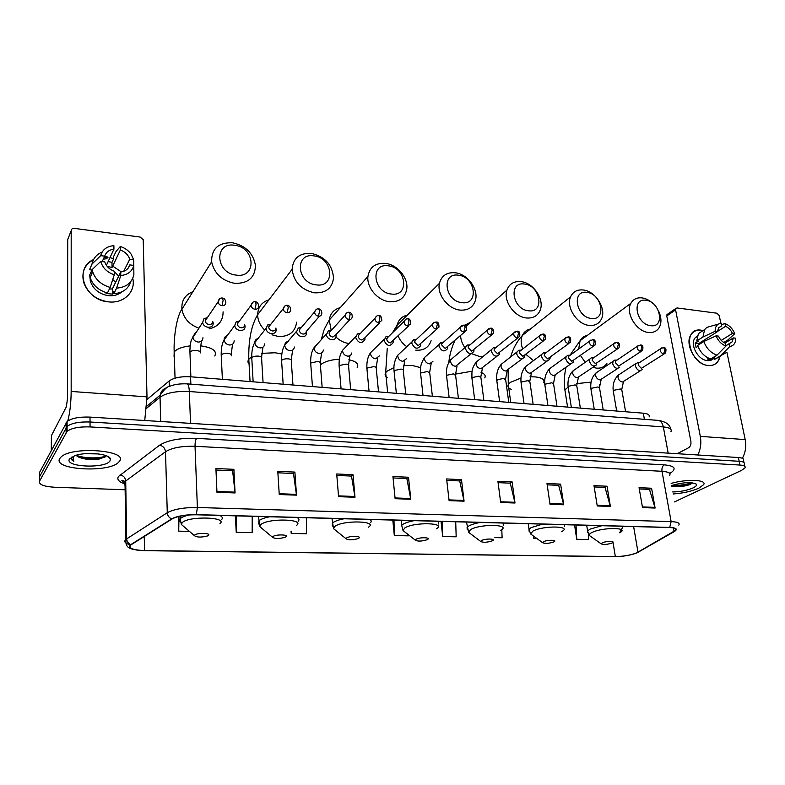 <?xml version="1.0" encoding="UTF-8"?>
<svg xmlns="http://www.w3.org/2000/svg" width="785" height="785" viewBox="0 0 785 785"><rect width="100%" height="100%" fill="white"/><g stroke="black" fill="none" stroke-linecap="round" stroke-linejoin="round"><path stroke-width="1.18" d="M147.021 399.486L169.128 381C173.848 377.703 181.001 376.3 190.569 376.78L643.298 413.185C647.998 413.666 649.941 414.912 649.116 416.923M743.905 462.483L743.464 460.373C744.17 458.793 742.473 457.841 738.391 457.518L90.01 417.1C79.246 416.717 71.602 418.189 67.088 421.516L39.554 472.393L39.486 478.526M744.239 464.102C744.945 462.542 743.258 461.6 739.166 461.286L90.04 422.006C79.256 421.633 71.602 423.105 67.078 426.412L39.505 476.848L67.078 426.412C71.602 423.105 79.256 421.633 90.04 422.006L739.166 461.286C743.258 461.6 744.945 462.542 744.239 464.102L744.68 466.231M698.836 488.172L703.625 484.688C707.305 479.704 687.022 478.801 671.146 483.393C687.022 478.801 707.305 479.704 703.625 484.688L698.836 488.172C691.732 491.292 683.156 493.225 673.088 493.981C683.156 493.225 691.732 491.292 698.836 488.172M119.408 461.325C129.26 450.374 71.808 445.831 60.945 457.086L59.729 458.558C52.34 469.921 108.889 473.139 118.574 462.277L119.408 461.325C129.26 450.374 71.808 445.831 60.945 457.086L59.729 458.558C52.34 469.921 108.889 473.139 118.574 462.277L119.408 461.325M636.625 552.895C630.473 555.211 623.378 556.437 615.342 556.565L144.568 550.55C132.9 550.059 128.259 548.244 130.644 545.075L172.141 518.924C177.449 516.108 185.476 514.724 196.201 514.783L669.477 527.53C674.6 527.755 676.65 528.668 675.63 530.287L636.625 552.895M636.929 552.895L674.413 531.514C677.985 529.168 676.415 527.805 669.723 527.422L196.338 514.636C185.338 514.587 177.116 516 171.67 518.895L130.82 544.604C127.19 548.067 131.733 550.079 144.46 550.668L615.126 556.653C623.359 556.526 630.62 555.27 636.929 552.895M99.361 459.009L105.622 456.625L106.093 455.849C100.431 458.646 84.221 458.666 76.224 455.231M674.541 501.909L741.57 470.362L745.014 467.85C745.73 466.29 744.033 465.368 739.941 465.054L90.069 426.922C79.265 426.569 71.602 428.041 67.068 431.318L39.466 481.313C38.838 484.58 43.862 486.553 54.538 487.24L125.119 489.761M338.561 496.66L336.716 473.983L353.044 474.729L354.997 497.248L338.561 496.66M279.254 494.53L277.782 471.314L294.905 472.089L296.495 495.149L279.254 494.53M216.964 492.283L215.914 468.517L233.901 469.332L235.078 492.941L216.964 492.283M500.673 502.488L497.906 481.284L512.144 481.931L514.999 503.008L500.673 502.488M550.01 504.264L546.988 483.511L560.627 484.119L563.718 504.765L550.01 504.264M597.248 505.962L593.99 485.63L607.06 486.229L610.377 506.443L597.248 505.962M642.513 507.591L639.049 487.671L651.579 488.241L655.102 508.052L642.513 507.591M395.12 498.691L392.932 476.534L408.514 477.241L410.79 499.26L395.12 498.691M449.099 500.634L446.606 478.958L461.492 479.635L464.072 501.173L449.099 500.634M291.058 531.278L291.206 533.447L306.474 533.761L306.376 517.747M235.392 515.833L236.216 532.318L252.171 532.652L252.221 516.285M178.264 516.579L178.735 531.151L189.411 531.366M441.013 521.377L442.711 536.538L456.173 536.812L455.712 521.77M494.864 537.607L502.115 537.754L501.792 529.512M533.486 536.047L533.82 538.402L536.803 538.461M574.571 524.979L576.749 539.285L588.711 539.53L588.446 534.379M392.804 520.072L394.305 535.556L408.337 535.841L408.318 534.683M461.492 479.635L459.549 480.911M446.763 480.341L459.716 480.92L464.072 501.173M408.514 477.241L406.689 478.556M393.069 477.947L406.846 478.556L410.79 499.26M651.579 488.241L649.283 489.389M639.275 488.947L649.48 489.398L655.102 508.052M607.06 486.229L604.833 487.406M594.196 486.935L605.029 487.416L610.377 506.443M560.627 484.119L558.478 485.336M547.184 484.836L558.665 485.346L563.718 504.765M512.144 481.931L510.093 483.177M498.082 482.638L510.27 483.177L514.999 503.008M233.901 469.332L232.507 470.774M215.983 470.029L232.615 470.774L235.078 492.941M294.905 472.089L293.354 473.492M277.87 472.796L293.482 473.492L296.495 495.149M353.044 474.729L351.346 476.083M336.834 475.435L351.494 476.083L354.997 497.248M394.305 535.556L393.991 520.112M442.711 536.538L442.279 521.407M533.82 538.402L533.721 536.214M576.749 539.285L576.023 525.018M291.206 533.447L291.196 531.131M236.216 532.318L236.305 515.863M178.735 531.151L178.96 516.412M672.716 491.959C680.389 491.793 687.179 490.439 693.116 487.907C696.04 486.474 697.06 485.209 696.187 484.109C691.33 481.784 683.117 482.255 671.538 485.522M671.666 486.249C677.386 487.191 683.342 486.671 689.544 484.708L692.831 482.863M691.526 482.706C686.1 484.718 679.682 485.572 672.264 485.277M692.792 482.903L690.623 483.815C684.755 485.679 678.417 486.376 671.607 485.905M701.172 330.2L703.105 330.573L701.172 330.2C681.468 326.796 688.759 364.201 708.315 365.506C695.647 364.839 684.02 343.722 691.143 334.469C693.479 331.172 696.825 329.749 701.172 330.2M719.874 356.949C718.314 362.994 714.458 365.839 708.315 365.506C712.368 365.859 715.537 364.574 717.804 361.659L719.874 356.949M742.355 458.283C745.495 452.611 746.437 446.38 745.191 439.59L726.91 352.269M697.777 454.986C700.632 449.265 701.476 443.064 700.318 436.382L675.581 309.869L666.759 315.962L690.879 441.386C691.232 444.33 690.496 446.429 688.671 447.705L677.229 453.701M724.987 343.074L724.741 341.907M720.816 323.135L719.237 315.59L716.95 313.215L677.072 307.946L675.757 308.525L675.581 309.869M666.759 315.962L667.75 314.069M717.539 331.427L725.556 326.325C728.588 327.659 730.864 330.034 732.405 333.429L721.248 340.386M724.957 343.094L733.357 337.913L732.209 341.809L725.899 345.763M704.135 340.111L705.43 340.759M714.222 357.832C712.564 359.942 710.268 360.864 707.324 360.6C698.12 360.099 689.711 344.752 694.931 338.06L697.335 335.852M720.552 356.154L714.536 359.393L714.173 357.587L711.053 359.481L707.236 359.069L708.639 358.215M698.797 344.703L698.748 343.536L717.529 331.604L715.155 331.309L702.928 337.02L696.737 340.984L698.297 341.161L695.225 343.123L696.109 347.569L697.963 346.391M710.719 358.98C704.606 356.89 700.24 352.377 697.63 345.439L703.841 341.504L716.087 335.823L718.471 336.117C720.012 339.552 722.318 341.936 725.369 343.271L725.958 346.057L717.019 355.134L710.719 358.98M696.737 340.984L698.444 333.586L703.743 330.161M714.536 359.393L720.856 355.566L729.805 346.499L729.226 343.722M726.881 352.318L720.856 355.566M717.019 355.134C710.876 353.024 706.48 348.481 703.841 341.504M702.928 337.02L704.626 329.592L706.804 327.394L710.592 326.315M733.357 337.913L735.702 338.198L735.319 341.661C734.417 344.478 732.582 346.097 729.805 346.499M725.958 346.057C721.454 344.33 718.167 340.916 716.087 335.823M715.155 331.309C715.086 328.032 716.097 325.647 718.206 324.146L721.15 323.096L721.729 325.844L718.648 327.806M717.529 331.604L718.599 327.885L721.729 325.844M723.819 342.486L727.842 339.993L734.74 333.723L732.405 333.429M725.556 326.325L724.977 323.587L721.464 324.597M724.977 323.587C729.422 325.324 732.68 328.699 734.74 333.723M711.053 359.481L710.925 358.853M698.748 343.536L695.225 343.123M645.967 300.282C631.258 297.633 636.115 324.48 650.706 325.687C665.376 328.002 660.293 301.568 645.967 300.282M658.723 311.331C661.5 317.513 661.677 322.9 659.243 327.512C656.908 331.25 653.336 332.909 648.508 332.457C636.429 331.613 625.164 312.95 630.875 303.334C633.23 299.163 636.969 297.358 642.101 297.908C646.045 298.506 649.744 300.429 653.208 303.707M602.213 542.847L601.212 543.887C603.596 544.849 607.188 544.564 611.996 543.034L612.28 542.886C616.166 540.983 606.108 540.924 602.213 542.847M586.954 292.393C571.431 289.616 575.886 317.14 591.321 318.445C606.805 320.869 602.095 293.767 586.954 292.393M589.192 325.422C577.063 324.519 565.73 306.984 570.626 296.779C573.04 291.647 577.26 289.39 583.294 289.999C595.668 291.147 606.815 309.143 601.339 319.22C598.906 323.842 594.863 325.903 589.192 325.422M543.495 541.729L542.631 542.72C545.163 543.809 548.892 543.544 553.817 541.925L553.876 541.895C558.155 539.864 547.331 539.678 543.495 541.729M524.557 284.052C508.16 281.128 512.154 309.388 528.511 310.781C544.888 313.323 540.6 285.524 524.557 284.052M526.47 317.974C514.371 317.012 502.999 300.792 506.904 290.107C509.269 283.807 514.008 280.981 521.132 281.629C533.506 282.835 544.702 299.595 540.168 310.203C537.735 315.904 533.162 318.494 526.47 317.974M481.509 540.551L480.763 541.493C483.305 542.69 487.122 542.474 492.224 540.855L492.411 540.757C496.62 538.647 485.14 538.412 481.509 540.551M458.499 275.211C441.131 272.15 444.604 301.155 461.972 302.667C479.321 305.336 475.514 276.801 458.499 275.211M460.02 310.085C448.039 309.074 436.695 294.326 439.433 283.336C441.592 275.613 446.891 272.091 455.329 272.778C467.624 274.034 478.821 289.38 475.416 300.361C473.11 307.377 467.978 310.615 460.02 310.085M415.971 539.305L415.353 540.178C417.855 541.503 421.751 541.356 427.069 539.746L427.501 539.521C431.465 537.342 419.308 537.097 415.971 539.305M388.418 265.84C370 262.612 372.885 292.422 391.352 294.041C409.76 296.867 406.502 267.557 388.418 265.84M389.507 301.715C377.742 300.665 366.507 287.496 367.939 276.438C369.647 267.067 375.524 262.71 385.553 263.387C397.691 264.692 408.808 278.508 406.679 289.636C404.707 298.192 398.986 302.225 389.507 301.715M346.568 537.98L346.067 538.775C348.54 540.227 352.543 540.159 358.097 538.579L358.784 538.216C362.454 535.969 349.57 535.704 346.568 537.98M313.961 255.89C294.395 252.476 296.602 283.14 316.276 284.886C335.852 287.86 333.203 257.735 313.961 255.89M314.559 292.825C301.293 289.871 293.806 282.041 292.118 269.324C293.08 258.108 299.527 252.799 311.439 253.408C325.137 256.764 332.497 264.967 333.517 277.998C332.173 288.311 325.853 293.256 314.559 292.825M272.935 536.577L272.562 537.274C275.015 538.863 279.156 538.883 284.975 537.332L285.917 536.822C289.253 534.497 275.564 534.222 272.935 536.577M234.695 245.293C213.863 241.672 215.306 273.239 236.305 275.123C257.146 278.273 255.223 247.275 234.695 245.293M234.735 283.346C222.047 280.814 214.344 273.651 211.607 261.847C211.479 248.668 218.465 242.32 232.566 242.791C245.715 245.715 253.339 253.27 255.439 265.477C255.037 277.684 248.138 283.63 234.735 283.346M194.69 535.085L194.435 535.674C196.878 537.401 201.176 537.519 207.319 536.008L208.496 535.35C211.45 532.946 196.888 532.652 194.69 535.085M638.578 362.444L635.811 363.583L635.428 366.163C637.234 370.451 639.53 371.58 642.307 369.529M639.755 362.405L638.48 363.239L638.205 365.113L641.384 368.371L664.149 353.947M615.98 360.099L614.665 360.119L613.056 361.345L612.702 363.838C614.567 368.243 616.922 369.352 619.767 367.144M617.079 360.04L615.725 360.963L615.469 362.768L618.688 366.065L641.1 351.425M592.891 357.695L591.478 357.724L589.81 359.059L589.486 361.473C591.429 365.996 593.843 367.076 596.747 364.701M593.911 357.636L592.479 358.637L592.243 360.384L595.511 363.72L617.55 348.854M569.311 355.242L567.771 355.291L566.054 356.743L565.759 359.049C567.781 363.7 570.273 364.75 573.227 362.189L573.58 360.698M570.244 355.163L568.723 356.272L568.517 357.95L571.814 361.316L593.46 346.214M545.212 352.74L543.544 352.799L541.768 354.378L541.522 356.567C543.632 361.355 546.183 362.376 549.186 359.618L549.51 358.137M546.056 352.651L544.447 353.868L544.26 355.448L547.606 358.863L568.84 343.516M520.592 350.179L518.767 350.257L516.952 351.984L516.736 354.035C518.944 358.961 521.574 359.942 524.625 356.979L524.9 355.517M521.328 350.081L519.621 351.415L519.464 352.907L522.859 356.351L543.642 340.768M495.413 347.569L493.422 347.657L491.567 349.541L491.4 351.445C493.706 356.518 496.405 357.46 499.505 354.261L499.731 352.818M496.032 347.441L494.236 348.913L494.108 350.296L497.553 353.78L517.874 337.942M469.93 344.958L467.487 345.017L465.613 347.058L465.476 348.805C467.899 354.025 470.686 354.918 473.816 351.474L474.003 350.051M470.166 344.752L468.282 346.362L468.184 347.627L471.667 351.16L491.498 335.058M443.486 342.191L440.944 342.309L439.06 344.527L438.962 346.087C441.513 351.474 444.379 352.308 447.538 348.609L447.666 347.205M443.702 341.995L441.719 343.761L441.651 344.9L445.183 348.471L464.504 332.104M416.423 339.365L413.774 339.562L411.899 341.956L411.831 343.32C414.529 348.864 417.463 349.649 420.642 345.665L420.721 344.272M413.774 339.562L415.903 339.395L414.5 342.113L418.081 345.724L436.872 329.072M388.712 336.471L385.945 336.755L384.061 340.484C386.907 346.195 389.919 346.911 393.118 342.643L393.157 341.416M385.945 336.755L388.065 336.559L386.711 339.257C387.113 341.289 388.32 342.505 390.341 342.908L408.573 325.971M360.335 333.507L357.44 333.89L355.634 337.579C358.637 343.457 361.738 344.115 364.927 339.532L364.947 338.531M357.44 333.89L359.559 333.664L358.254 336.333C358.647 338.384 359.873 339.62 361.944 340.033L364.986 337.746L379.577 322.792M331.26 330.465L328.238 330.976L326.511 334.606C326.717 340.131 335.852 341.769 336.049 336.333L336.049 335.578M328.238 330.976L330.357 330.711L329.111 333.34C329.494 335.411 330.74 336.667 332.85 337.079L336.019 334.587L349.884 319.534M301.46 327.365L298.3 328.012L296.681 331.555C296.858 337.314 306.523 338.767 306.464 333.056L306.454 332.555M298.3 328.012L300.429 327.708L299.252 330.269C299.625 332.369 300.89 333.635 303.049 334.057C305.012 334.096 306.111 333.193 306.336 331.349L319.446 316.188M270.903 324.176L267.616 324.99L266.105 328.434C266.243 334.43 276.487 335.686 276.134 329.69L276.035 328.787M267.616 324.99L269.746 324.637L268.656 327.119C269.01 329.249 270.295 330.524 272.513 330.966C274.622 330.985 275.751 330.014 275.918 328.032M239.562 320.918L236.148 321.919L234.784 325.363C235.049 331.515 245.646 332.428 245.038 326.275L244.792 324.98M236.148 321.919L238.287 321.507L237.305 323.989C237.678 326.099 238.983 327.365 241.211 327.787C243.448 327.806 244.626 326.756 244.724 324.666M207.407 317.572L203.884 318.788L202.687 322.37C203.246 328.454 213.726 329.072 213.177 323.027L213.147 322.694M203.884 318.788L206.023 318.308L205.16 320.888C205.621 322.92 206.936 324.136 209.104 324.529C211.41 324.548 212.627 323.498 212.755 321.379M109.959 257.666L113.334 258.52L109.959 257.666M132.753 278.371C136.05 291.627 123.804 303.815 108.516 301.862C84.515 300.361 73.339 268.156 93.562 259.58C84.466 264.702 81.198 272.415 83.779 282.737C87.949 293.512 96.192 299.89 108.516 301.862C123.804 303.815 136.05 291.627 132.753 278.371M144.744 420.505L146.991 396.867L143.213 239.68L140.181 237.06L74.369 228.376C72.446 228.278 71.376 229.053 71.19 230.682L67.716 239.543L67.52 398.574L66.313 406.895L51.417 435.616L51.319 450.384M67.078 425.048L66.283 424.999L67.088 423.174M67.795 420.946C69.904 412.851 71.033 403.019 71.17 391.45L71.19 230.682M104.258 257.137L107.977 257.352L104.258 257.137M51.28 450.472L51.417 435.616M112.746 279.489L115.63 282.315M107.349 266.566L112.059 267.391L120.37 249.973C125.129 251.808 128.249 254.899 129.731 259.236L123.726 271.296M128.289 268.009L129.839 264.908C128.524 268.941 125.482 271.306 120.733 272.002L112.343 288.959L109.39 288.988M114.247 271.581L118.692 276.114M108.114 261.611L111.99 262.308L113.344 259.452L113.315 257.215L116.052 251.406L120.321 246.5C124.874 247.932 128.485 250.493 131.154 254.193L133.666 259.727L129.731 259.236M121.832 291.873C118.25 294.885 113.786 296.151 108.438 295.67C99.45 294.198 93.474 289.518 90.51 281.648L89.853 276.693M90.304 273.71L91.943 270.011L89.529 269.726L92.188 263.436M130.614 281.815C128.21 289.086 122.607 293.04 113.815 293.678L113.786 291.382L112.412 294.13L106.063 293.433L106.417 292.707M103.326 259.158L107.035 258.687M107.437 292.982C98.684 290.479 92.905 285.328 90.089 277.527L89.559 275.358L92.13 269.628L100.745 261.385L104.778 261.905C106.269 266.301 109.419 269.412 114.237 271.237L114.286 274.77L110.165 287.408L107.437 292.982M104.493 256.607L107.005 256.44M113.815 293.678L116.592 288.124L120.782 275.525L120.733 272.002M129.839 264.908L133.784 265.389L133.872 274.534C132.037 282.826 126.277 287.359 116.592 288.124M110.165 287.408C101.343 284.867 95.505 279.666 92.659 271.806L92.13 269.628M102.227 261.572L104.699 256.155L100.686 255.665L92.09 263.956L89.529 269.726M92.09 263.956C93.219 258.363 96.575 254.389 102.138 252.044M133.784 265.389C132.194 271.414 127.857 274.789 120.782 275.525M114.286 274.77C107.103 272.375 102.58 267.911 100.745 261.385M100.686 255.665C102.403 249.62 106.809 246.294 113.884 245.676L113.933 249.159L106.387 265.301M104.699 256.155C106.093 252.122 109.174 249.797 113.933 249.159M112.677 266.095L121.361 271.914M133.725 265.379L133.666 259.727M120.37 249.973L120.321 246.5M90.216 280.549L90.913 279.725M112.059 267.391L111.99 262.308M112.412 294.13L112.343 288.959M92.12 273.023L90.864 272.876M98.625 453.936L85.212 453.681M75.88 455.329L78.628 457.096L76.184 455.241M71.553 457.135L71.455 457.282C70.66 458.744 71.455 460.088 73.829 461.305L73.025 456.37M110.008 460.883L110.361 458.94C109.635 453.74 86.016 451.483 74.761 455.692L69.482 459.009C64.007 467.124 105.651 468.89 110.008 460.883M78.628 457.096C84.427 459.47 91.178 460.138 98.9 459.078L100.254 458.273C92.807 459.323 85.437 458.842 78.127 456.821M73.829 461.305L71.17 458.038M104.876 457.223L100.254 458.273M644.397 419.327L643.298 413.185M190.853 384.14L190.569 376.78M169.295 386.505L169.128 381M738.391 457.518L739.941 465.054M66.146 422.683L66.126 432.466M90.01 417.1L90.069 426.922M124.432 482.971L125.011 483.04M670.969 431.652C672.078 429.091 669.536 427.511 663.335 426.922L668.172 453.141M657.702 420.358L658.399 420.407C660.882 420.995 662.53 423.164 663.335 426.922L189.332 391.529C176.203 390.94 166.43 392.843 160.032 397.22L160.709 421.506M146.766 406.237L160.16 395.169L160.032 397.22L146.609 408.269M186.732 383.826L187.105 383.855C188.361 384.424 189.106 386.985 189.332 391.529L190.519 423.36M670.606 429.081C670.066 424.656 665.994 421.761 658.399 420.407L187.105 383.855C180.079 383.59 174.329 384.385 169.864 386.259C167.519 386.338 164.281 389.311 160.16 395.169C160.954 391.224 163.251 388.732 167.038 387.682M615.342 556.565L613.016 542.298M123.873 483.56C118.545 481.558 116.749 479.193 118.506 476.446L159.561 445.232C167.637 440.169 179.961 437.883 196.535 438.364L664.208 464.857C674.295 465.809 676.68 468.341 671.352 472.472L669.733 473.561M130.82 544.604C128.259 543.514 126.885 541.591 126.67 538.824L125.708 480.999L124.442 482.216L125.06 485.925M639.363 551.619L638.342 552.198M196.338 514.636L197.378 507.502L671.136 521.613L669.723 527.422M171.67 518.895C168.991 517.698 167.529 515.647 167.274 512.723C173.897 509.151 183.935 507.404 197.378 507.502L195.033 446.292C181.835 445.939 171.993 447.754 165.507 451.738L125.708 480.999C125.325 477.604 123.441 475.582 120.076 474.915M669.693 475.484C670.871 473.149 668.31 471.756 662 471.294L671.136 521.613C677.514 521.907 680.075 523.075 678.809 525.116M130.379 544.908C125.041 543.436 123.549 541.591 125.934 539.364L167.274 512.723L165.507 451.738C165.056 448.166 163.074 445.998 159.561 445.232M39.466 481.313L39.505 476.848M664.208 464.857C662.383 466.123 661.647 468.272 662 471.294L195.033 446.292C195.004 442.622 195.504 439.983 196.535 438.364M671.352 472.472L669.301 473.1M144.568 550.55L144.254 536.469M637.999 552.218L633.632 526.568M674.06 531.523L673.402 527.932M449.01 499.898L463.955 500.438M500.585 501.772L514.862 502.292M549.912 503.558L563.571 504.058M597.14 505.275L610.22 505.746M642.395 506.914L654.935 507.375M395.041 497.945L410.683 498.504M338.502 495.885L354.899 496.483M279.205 493.736L296.406 494.364M216.935 491.479L235.019 492.136M700.318 436.382L745.191 439.59M592.93 367.331L596.502 368.136C601.143 368.479 604.627 366.84 606.952 363.229M599.446 384.797L599.691 387.319M587.239 335.45C584.06 336.108 581.685 337.854 580.095 340.7L578.673 349.05M580.498 355.507L585.208 362.297M565.357 392.892L564.915 390.037L568.026 387.074M622.417 526.264L622.387 527.834L619.65 532.75C630.551 527.353 602.635 527.029 591.949 532.515C589.731 533.604 588.848 534.585 589.309 535.448L590.536 536.322M601.899 525.714L590.212 529.08L587.582 530.915L587.739 532.74M576.661 383.639L591.095 382.089M549.353 359.196L551.237 356.596M530.042 376.8L535.35 376.908C542.101 377.722 544.888 379.655 543.701 382.707M530.454 329.013C526.647 329.818 523.929 331.996 522.29 335.558C520.632 339.591 520.779 344.056 522.741 348.962M525.97 354.418L533.486 360.639M511.31 389.34C508.317 388.173 507.306 386.583 508.278 384.581L510.338 382.373L520.946 378.036M561.432 531.71C573.423 525.97 543.436 525.253 532.897 531.111L530.601 533.937L532.024 534.968M542.72 524.115L531.141 527.589L528.982 529.168L529.119 531.229M564.444 526.627L564.376 524.704M471.422 353.623L479.586 356.508L483.118 356.449M481.048 372.453C484.679 373.797 485.925 375.613 484.777 377.879M470.578 322.242L464.543 325.314M460.599 335.529C460.736 339.768 462.179 343.801 464.946 347.627M500.526 530.346C512.34 524.39 480.498 523.526 470.558 529.639L468.606 532.308L470.225 533.525M480.224 522.427C475.151 523.379 471.343 524.576 468.782 526.019L467.104 527.304L467.212 529.61M503.322 525.381L503.106 523.045M455.506 374.102L472.138 371.197M415.756 350.159L416.276 350.218C423.851 350.581 428.796 347.412 431.112 340.719M403.421 365.594L412.41 365.496L420.662 367.665M407.307 315.119C401.9 316.404 398.495 319.78 397.082 325.235L396.7 328.601M398.181 336.039C399.997 340.396 402.891 343.948 406.856 346.685M387.456 377.771C385.121 376.319 384.532 374.622 385.68 372.659L386.809 371.344L393.952 367.576M436.342 528.825C447.489 522.682 413.764 521.77 404.638 528.069L403.029 530.552L404.874 531.994M414.107 520.651C408.975 521.633 405.227 522.869 402.842 524.351L401.665 525.302L403.029 530.552L415.353 540.178M438.766 524.086L438.324 521.299M348.854 359.736C356.272 361.345 359.049 363.936 357.185 367.517M340.258 307.641C333.929 309.339 330.259 313.47 329.258 320.045L331.191 330.456M335.931 337.03C339.787 340.729 344.154 342.888 349.05 343.526M368.41 527.216C378.792 520.867 343.025 519.896 334.822 526.421L333.546 528.678L335.627 530.346M344.065 518.767C338.875 519.778 335.195 521.054 333.017 522.594L332.34 523.163L332.33 526.019M370.481 522.731C371.629 521.505 371.384 520.416 369.735 519.454M320.368 364.839C324.401 361.62 330.73 359.736 339.355 359.177M271.983 334.812L278.538 336.52C289.194 336.726 295.229 331.937 296.632 322.174M261.719 353.358L275.152 352.759L281.825 353.996M268.961 299.831C261.748 302.117 257.971 307.092 257.627 314.746C257.784 320.457 260.149 325.559 264.712 330.043M249.081 364.142C247.697 362.591 247.599 360.963 248.806 359.255L251.72 356.763M296.406 525.508C305.914 518.934 267.901 517.904 260.767 524.665L259.806 526.647L262.121 528.58M269.726 516.765C264.476 517.806 260.885 519.13 258.942 520.72L258.677 524.007M298.143 521.309C299.546 519.886 299.163 518.61 296.985 517.492M209.114 328.876C218.416 326.668 223.077 320.986 223.097 311.822M200.46 345.832C212.499 347.549 217.278 350.934 214.786 355.978M192.884 291.726C184.975 294.846 181.325 300.684 181.924 309.231C183.602 318.249 189.146 324.509 198.536 328.032M174.054 356.841L174.182 351.935C176.9 348.844 182.228 346.823 190.186 345.881M219.957 523.703C228.445 516.893 187.978 515.794 182.051 522.8L181.384 524.468L183.945 526.666M189.293 514.921C185.024 515.902 182.1 517.08 180.491 518.463L180.216 518.728C178.794 520.327 179.461 521.731 182.208 522.947M221.429 519.768C223.068 518.149 222.489 516.697 219.682 515.411M661.686 347.892L660.607 348.697L663.56 347.598L665.052 349.57L663.6 353.957L665.425 353.122C666.543 349.394 665.925 347.549 663.56 347.598L663.276 347.569M625.606 411.762L621.867 390.194L620.297 388.997L613.958 390.263L613.36 391.656M620.15 373.905L618.403 375.053L618.011 377.595C618.708 380.205 620.219 381.677 622.534 382.01L640.56 370.657M638.48 363.239L660.607 348.697C659.949 351.219 660.95 352.965 663.6 353.957M638.627 345.312L637.489 346.195L640.521 345.007L641.973 346.999L640.54 351.435L642.454 350.522C643.484 346.774 642.837 344.939 640.521 345.007L640.236 344.978M603.214 409.956L599.593 388.232L597.954 386.966L591.586 388.251L591.036 389.645M597.797 371.717L595.952 372.983L595.58 375.436C596.276 378.076 597.807 379.567 600.172 379.911L617.903 368.381M615.725 360.963L637.489 346.195C636.87 348.726 637.891 350.473 640.54 351.435M615.047 342.682L613.85 343.644L616.961 342.358L618.394 344.37L616.971 348.854L618.992 347.853C619.905 344.095 619.237 342.26 616.961 342.358L616.686 342.338M580.351 408.121L576.857 386.22L575.15 384.895L568.732 386.2L568.232 387.594M574.983 369.49L573.021 370.873L572.687 373.238C573.364 375.897 574.914 377.408 577.328 377.762L594.765 366.065M592.479 358.637L613.85 343.644C613.281 346.195 614.321 347.932 616.971 348.854M590.948 339.983L589.682 341.043L592.881 339.66L594.274 341.681L592.871 346.224L594.991 345.115C595.795 341.338 595.089 339.522 592.881 339.66L592.606 339.63M556.997 406.247L553.631 384.179L551.855 382.776L545.408 384.1L544.947 385.504M551.678 367.203L549.598 368.724L549.294 370.991C549.971 373.68 551.541 375.201 554.004 375.564L571.127 363.69M568.723 356.272L589.682 341.043C589.162 343.604 590.232 345.331 592.871 346.224M566.289 337.236L564.964 338.394L568.252 336.893L569.606 338.934L568.232 343.526L570.459 342.309C571.137 338.531 570.401 336.716 568.252 336.893L567.987 336.863M533.143 404.324L529.924 382.089L528.06 380.617L521.574 381.952L521.171 383.355M527.873 364.878L525.665 366.546L525.41 368.705C526.068 371.413 527.657 372.953 530.179 373.317L546.968 361.267M544.447 353.868L564.964 338.394C564.503 340.955 565.592 342.672 568.232 343.526M541.071 334.42L539.688 335.695L543.063 334.057L544.378 336.117L543.024 340.768L545.369 339.434C545.918 335.656 545.153 333.861 543.063 334.057L542.808 334.037M508.778 402.362L505.697 379.95L503.744 378.409L497.229 379.763L496.866 381.167M503.548 362.503L501.213 364.338L500.997 366.359C501.644 369.097 503.263 370.657 505.834 371.02L522.27 358.784M519.621 351.415L539.688 335.695C539.285 338.257 540.394 339.944 543.024 340.768M515.264 331.535L513.812 332.938L517.286 331.162L518.561 333.242L517.227 337.952L519.69 336.48C520.121 332.712 519.317 330.946 517.286 331.162L517.04 331.142M483.864 400.36L480.94 377.771L478.899 376.152L472.344 377.526L472.03 378.929M478.693 360.07L476.23 362.081L476.053 363.965C476.691 366.732 478.33 368.302 480.96 368.685L497.023 356.253M494.236 348.913L513.812 332.938C513.488 335.499 514.617 337.167 517.227 337.952M488.859 328.591L487.338 330.132L490.9 328.199L492.136 330.299L490.831 335.067L493.412 333.448C493.686 329.661 492.852 327.904 490.9 328.199L490.664 328.179M458.411 398.319L455.634 375.544L453.504 373.846L446.91 375.24L446.645 376.643M453.279 357.587L450.688 359.795L450.551 361.512C451.179 364.309 452.837 365.908 455.526 366.291L471.206 353.662M468.282 346.362L487.338 330.132C487.083 332.673 488.241 334.312 490.831 335.067M461.815 325.569L460.236 327.266L463.896 325.167L465.093 327.276L463.807 332.104L466.516 330.338C466.653 326.58 465.78 324.853 463.896 325.167L463.67 325.147M432.378 396.219L429.768 373.277L427.54 371.491L420.917 372.895L420.691 374.298M427.285 355.046L424.577 357.469L424.469 359.01C425.087 361.836 426.765 363.445 429.513 363.838L432.888 361.434M441.719 343.761L460.236 327.266C460.059 329.788 461.246 331.398 463.807 332.104M434.115 322.488L432.486 324.342C432.957 322.949 434.213 322.184 436.244 322.056L437.392 324.185L436.126 329.082L438.972 327.149C438.972 323.43 438.069 321.742 436.244 322.056L436.018 322.036M405.757 394.08L403.323 370.952C403.784 370.02 402.999 369.392 400.988 369.078L394.325 370.51L394.149 371.904M400.693 352.455L397.867 355.105L397.799 356.449C398.407 359.304 400.114 360.933 402.921 361.335L406.453 358.696M414.549 341.122L432.486 324.342C432.388 326.835 433.605 328.415 436.126 329.082M405.747 319.328L404.069 321.35C405.305 319.348 406.591 318.514 407.915 318.877L409.014 321.026L407.788 325.981L410.751 323.862C410.584 320.162 409.642 318.504 407.915 318.877L407.709 318.857M378.527 391.892L376.27 368.577C376.761 367.596 375.946 366.938 373.817 366.615L367.125 368.057L366.997 369.441M373.483 349.806L370.559 352.7L370.52 353.829C371.109 356.714 372.836 358.362 375.711 358.774L379.4 355.89M386.73 338.413L404.069 321.35C404.049 323.812 405.286 325.353 407.788 325.981M376.672 316.09L374.955 318.298C376.093 316.178 377.408 315.276 378.9 315.609L379.94 317.788L378.743 322.812L381.834 320.486C381.53 316.855 380.548 315.227 378.9 315.609L378.694 315.599M350.669 389.654L348.599 366.144C349.119 365.123 348.265 364.436 346.028 364.083L339.287 365.555L339.208 366.929M345.635 347.088L342.613 350.238L342.603 351.15C343.173 354.074 344.929 355.733 347.863 356.145C350.022 356.086 351.307 355.036 351.719 353.005M358.264 335.656L374.955 318.298C375.014 320.712 376.28 322.213 378.743 322.812M346.872 312.773L345.115 315.177C346.185 312.96 347.529 311.988 349.148 312.273L350.139 314.461L348.972 319.554C350.846 319.623 351.915 318.779 352.19 317.022C352.357 314.236 351.346 312.656 349.148 312.273L348.962 312.253M322.154 387.358L320.28 363.661C320.829 362.591 319.937 361.875 317.582 361.502L310.811 362.994L310.772 364.358M317.111 344.321L314.02 348.403C314.579 351.356 316.365 353.044 319.367 353.466C321.683 353.387 323.018 352.249 323.381 350.051M329.111 332.84L345.115 315.177C345.272 317.542 346.558 318.995 348.972 319.554M316.316 309.378L314.54 311.979C315.541 309.624 316.914 308.574 318.651 308.848L319.583 311.056L318.455 316.218C320.466 316.276 321.575 315.354 321.801 313.47C321.821 310.703 320.771 309.162 318.651 308.848L318.474 308.829M292.962 385.013L291.294 361.12C291.883 360.011 290.931 359.255 288.458 358.853C285.338 358.637 283.071 359.147 281.648 360.374L281.658 361.718M288.301 341.426C286.132 341.769 284.945 343.025 284.759 345.184L284.769 345.596C285.308 348.579 287.114 350.287 290.195 350.718C292.687 350.62 294.071 349.384 294.355 347.009M299.252 329.955L314.54 311.979C314.775 314.285 316.08 315.698 318.455 316.218M284.975 305.905L283.179 308.711C284.062 306.17 285.465 305.041 287.379 305.336L288.252 307.563L287.153 312.793C289.312 312.842 290.47 311.841 290.627 309.82C290.509 307.082 289.42 305.591 287.379 305.336L287.212 305.316M263.073 382.609L261.611 358.51C262.239 357.352 261.238 356.567 258.638 356.145C255.449 355.929 253.162 356.439 251.789 357.685L251.838 359.01M258.098 338.551C255.969 339.061 254.87 340.405 254.791 342.574L254.801 342.721C255.321 345.734 257.156 347.47 260.306 347.902C262.995 347.775 264.427 346.44 264.623 343.889M268.656 327.011L283.179 308.711C283.503 310.948 284.827 312.312 287.153 312.793M252.809 302.333L251.023 305.355C251.808 302.667 253.231 301.46 255.302 301.725L256.106 303.981L255.047 309.28C257.362 309.31 258.559 308.24 258.638 306.072C258.383 303.383 257.264 301.931 255.302 301.725L255.145 301.715M231.222 355.831C231.869 354.634 230.819 353.819 228.082 353.378C224.863 353.142 222.577 353.652 221.223 354.899L221.292 356.243M227.13 335.656C225.128 336.304 224.118 337.678 224.108 339.768L224.118 339.905C224.677 342.888 226.541 344.595 229.701 345.027C232.556 344.87 234.048 343.447 234.165 340.739M237.305 323.989L251.023 305.355C251.426 307.524 252.77 308.829 255.047 309.28M222.39 379.332L221.203 354.928C221.125 348.285 222.086 343.28 224.118 339.905L234.784 325.363M219.8 298.683L218.034 301.911C218.691 299.085 220.143 297.79 222.381 298.025L223.117 300.302L222.096 305.679C224.588 305.699 225.825 304.541 225.805 302.225C225.413 299.585 224.274 298.192 222.381 298.025L222.233 298.015M200.136 353.034C200.715 351.817 199.596 350.983 196.78 350.532C193.561 350.296 191.285 350.787 189.941 352.014L189.99 353.397M195.367 332.722L192.688 337.167C193.365 340.052 195.239 341.681 198.33 342.074C201.264 341.917 202.805 340.474 202.962 337.736M205.16 320.888L218.034 301.911C218.505 304.001 219.859 305.257 222.096 305.679M71.17 391.45L146.991 396.867M110.361 458.94L107.015 456.056M67.088 421.516L67.068 431.318M125.011 483.236C121.616 480.901 120.978 479.969 123.098 480.43L124.992 481.597L125.934 539.364C125.207 548.882 130.663 548.735 137.846 550.246M675.63 530.287L675.326 528.629M695.137 483.442L696.187 484.109M689.544 484.708L690.623 483.815M666.946 314.618L675.757 308.525M732.209 341.809L725.88 345.694M697.09 336.667L694.931 338.06M704.626 329.592L698.444 333.586M718.206 324.146L706.804 327.394M569.89 355.399L580.095 340.7L630.875 303.334M567.575 407.091L564.915 390.037C563.954 382.54 564.287 374.995 565.926 367.409M601.212 543.887L589.309 535.448L587.582 530.915L586.699 525.302M510.613 356.959C513.096 348.452 516.981 341.318 522.29 335.558L570.626 296.779M510.76 402.528L508.278 384.581L508.13 370.137M542.631 542.72L530.601 533.937L528.982 529.168L528.226 523.723M466.005 326.285L506.904 290.107M480.763 541.493L468.606 532.308L466.486 522.064M448.765 362.65C449.687 354.575 451.728 347.205 454.898 340.533M392.529 332.712L397.082 325.235L439.433 283.336M387.672 392.628L385.68 372.659L387.26 348.295M401.174 520.298L401.665 525.302M321.242 339.748L323.469 331.849C323.744 330.132 325.677 326.197 329.258 320.045L367.939 276.438M346.067 538.775L333.546 528.678L331.967 518.434M250.062 381.559L248.806 359.255C248.374 340.278 251.318 325.441 257.627 314.746L292.118 269.324M272.562 537.274L259.806 526.647L258.5 516.461M175.045 378.174L174.182 351.935C173.505 336.382 177.057 315.393 181.924 309.231L211.607 261.847M194.435 535.674L181.384 524.468L180.285 519.464L180.413 516.088M621.749 389.517L623.418 381.902M616.676 411.046L613.242 390.959C612.496 384.365 614.213 379.067 618.403 375.053L635.811 363.583M639.608 362.435L637.371 362.464M599.475 387.515L601.124 379.773M594.245 409.24L590.909 388.918C590.202 382.324 591.88 377.016 595.952 372.983L613.056 361.345M616.892 360.079L614.665 360.119M576.74 385.464L578.359 377.605M571.343 407.395L568.114 386.828C567.437 380.244 569.076 374.926 573.021 370.873L589.81 359.059M593.686 357.675L591.478 357.724M553.523 383.384L555.113 375.387M547.94 405.511L544.829 384.689C544.201 378.105 545.781 372.787 549.598 368.724L566.054 356.743M569.969 355.222L567.771 355.291M529.806 381.255L531.386 373.12M524.046 403.598L521.044 382.511C520.455 375.927 521.996 370.608 525.665 366.546L541.768 354.378M545.722 352.72L543.544 352.799M505.579 379.076L507.139 370.805M499.623 401.626L496.748 380.274C496.198 373.699 497.69 368.391 501.213 364.338L516.952 351.984M520.926 350.169L518.767 350.257M480.832 376.859L482.363 368.43M474.66 399.624L471.913 377.997C472.05 372.296 471.01 369.156 476.23 362.081L491.567 349.541M495.57 347.559L493.422 347.657M455.536 374.592L457.047 365.996M449.138 397.573L446.537 375.662C446.567 369.99 445.959 366.252 450.688 359.795L465.613 347.058M469.626 344.89L467.487 345.017M429.67 372.267L431.171 363.504M423.036 395.473L420.583 373.267C419.798 367.969 421.123 362.699 424.577 357.469L439.06 344.527M443.074 342.172L440.944 342.309M403.235 369.902L404.707 360.953M396.346 393.324L394.041 370.824C393.413 365.182 394.688 359.942 397.867 355.105L411.899 341.956M376.182 367.488L377.644 358.343M369.028 391.126L366.889 368.322C366.575 361.767 367.802 356.557 370.559 352.7L384.1 339.326M348.52 365.015L349.963 355.654M341.082 388.879L339.11 365.771C338.845 359.206 340.013 354.025 342.613 350.238L355.644 336.657M320.211 362.484L321.634 352.907M312.459 386.583L310.683 363.151C310.458 356.576 311.566 351.445 314.02 347.735L326.501 333.929M291.225 359.893L292.648 350.081M283.159 384.218L281.57 360.462C281.393 353.878 282.453 348.785 284.759 345.184L296.671 331.142M261.562 357.253L262.955 347.176M253.143 381.804L251.759 357.715C251.622 351.121 252.633 346.067 254.791 342.574L266.105 328.287M232.556 344.193L231.173 354.545M201.421 341.132L200.047 351.768M190.873 376.8L189.941 352.014C189.715 345.567 191.452 339.13 191.412 339.836L202.687 322.37M91.148 280.235L90.51 281.648M92.659 271.806L90.089 277.527"/></g></svg>
